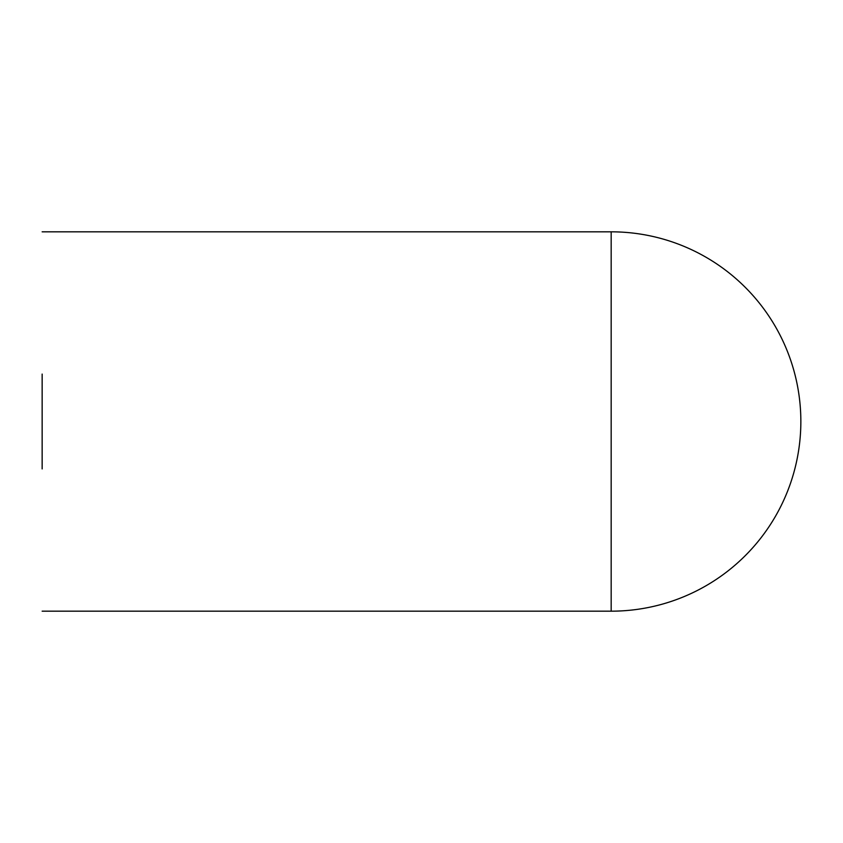 <?xml version="1.0" encoding="UTF-8"?>
<svg xmlns="http://www.w3.org/2000/svg" width="843" height="843" viewBox="0 0 843 843"><rect width="100%" height="100%" fill="white"/><g stroke="black" fill="none" stroke-linecap="round" stroke-linejoin="round"><path stroke-width="1.26" d="M42.15 468.919L42.15 374.081M611.175 421.5L611.175 611.175A189.675 189.675 0 0 0 800.85 421.5A189.675 189.675 0 0 0 611.175 231.825L611.175 421.5M42.15 611.175L611.175 611.175M42.15 231.825L611.175 231.825"/></g></svg>
